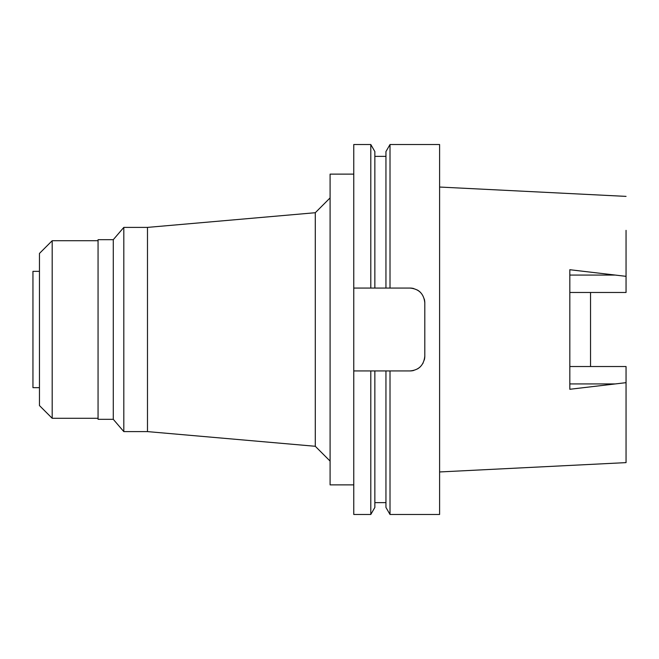 <?xml version="1.0" encoding="UTF-8"?>
<svg xmlns="http://www.w3.org/2000/svg" width="659" height="659" viewBox="0 0 659 659"><rect width="100%" height="100%" fill="white"/><g stroke="black" fill="none" stroke-linecap="round" stroke-linejoin="round"><path stroke-width="0.99" d="M439.594 471.959L626.05 462.618L626.05 366.528L569.821 366.528M590.538 366.528L590.538 292.472L590.538 366.528M569.821 292.472L626.05 292.472L626.05 230.353M626.05 196.382L439.594 187.041M626.05 382.665L569.821 389.28L569.821 269.72L626.05 276.335M39.458 271.343L32.95 271.343L32.95 387.657L39.458 387.657M39.458 253.435L39.458 405.565L52.185 418.284L52.185 240.716L39.458 253.435M98.059 240.716L52.185 240.716M98.059 418.284L52.185 418.284M98.059 239.678L98.059 419.322L113.282 419.322L113.282 239.678L98.059 239.678M330.093 197.914L315.29 212.717L315.29 446.283L147.484 431.604L147.484 227.396L123.81 227.396L113.282 239.678M123.81 227.396L123.81 431.604L113.282 419.322M147.484 431.604L123.81 431.604M315.29 212.717L147.484 227.396M330.093 461.086L315.29 446.283M353.768 174.124L330.093 174.124L330.093 484.876L353.768 484.876M353.768 288.065L374.856 288.065L370.795 288.065L370.795 144.527L353.768 144.527L353.768 514.473L370.795 514.473L370.795 370.935L374.856 370.935L353.768 370.935M370.795 144.527L374.856 151.562L374.856 288.065L390.013 288.065L385.952 288.065L385.952 151.562L390.013 144.527L439.594 144.527L439.594 514.473L390.013 514.473L390.013 370.935L385.952 370.935L409.997 370.935C418.918 370.136 423.852 365.201 424.8 356.14A14.795 14.795 0 0 1 424.281 360.02M370.795 514.473L374.856 507.438L374.856 370.935L385.952 370.935L385.952 507.438L390.013 514.473M424.289 299.029A14.795 14.795 0 0 1 424.8 302.86C423.877 293.84 418.943 288.906 409.997 288.065A14.795 14.795 0 0 1 413.778 288.56M417.361 290.026A14.795 14.795 0 0 1 420.426 292.357M423.045 363.125A14.795 14.795 0 0 1 422.781 363.595M420.401 366.668A14.795 14.795 0 0 1 417.353 368.974M413.786 370.44A14.795 14.795 0 0 1 409.997 370.935M409.997 288.065L390.013 288.065L390.013 144.527M424.8 302.86L424.8 356.14M569.821 275.075L615.086 275.075M615.086 383.925L569.821 383.925M385.952 502.636L374.856 502.636M385.952 156.364L374.856 156.364"/></g></svg>
